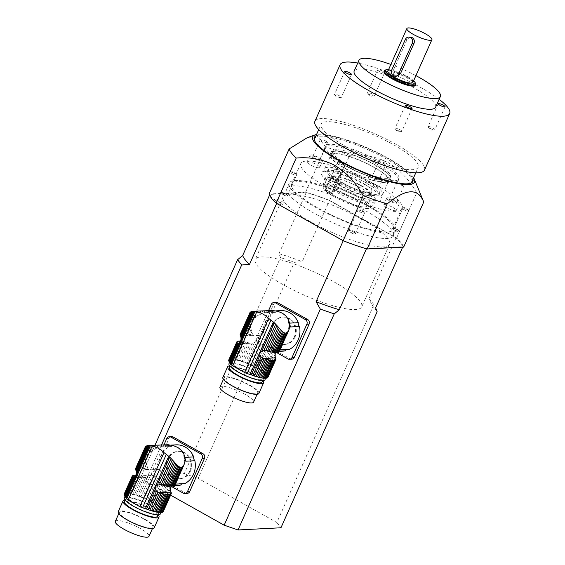 <?xml version="1.0" encoding="UTF-8"?>
<svg xmlns="http://www.w3.org/2000/svg" width="565" height="565" viewBox="0 0 565 565"><rect width="100%" height="100%" fill="white"/><g stroke="black" fill="none" stroke-linecap="round" stroke-linejoin="round"><path stroke-width="0.42" stroke-dasharray="2.83 2.12" d="M279.124 350.378A2.917 0.629 24 0 0 279.089 350.427L279.124 350.378A21.406 4.633 24 0 0 279.039 350.222L278.799 349.933L280.558 348.118L279.322 350.886A21.406 4.633 24 0 1 279.385 351.366A2.917 0.629 24 0 0 279.223 351.479A2.917 0.629 24 0 0 279.301 351.755M280.558 348.118L281.469 346.691L279.385 351.366M279.089 350.427A2.917 0.629 24 0 0 279.322 350.886M282.338 344.94L279.223 351.479M286.257 333.011L277.5 352.68A2.917 0.629 24 0 0 277.493 352.687M282.747 351.169A20.305 18.235 87.1 0 1 265.373 339.706A4.287 3.849 -92.9 0 0 263.919 335.109A20.305 18.235 87.1 0 1 274.173 312.318L265.133 312.777A20.305 18.235 87.1 0 1 268.552 311.527L277.585 311.068A20.305 18.235 87.1 0 1 280.685 310.609M263.919 335.109L253.318 335.652L252.393 335.285A21.406 4.633 24 0 0 251.955 335.151L252.491 333.936L253.318 335.652M252.491 333.936L251.7 331.945L250.472 334.706A2.917 0.629 24 0 0 251.955 335.151M249.772 312.805L240.422 334.014A2.917 0.629 24 0 0 240.789 333.88A2.917 0.629 24 0 0 240.789 333.753L249.829 313.455L250.189 313.674L241.34 333.548A2.917 0.629 24 0 0 241.982 333.435L250.733 313.773L251.799 313.716L243.049 333.378A2.917 0.629 24 0 0 243.974 333.414L252.823 313.54L254.144 313.236L245.104 333.534A2.917 0.629 24 0 0 246.255 333.717L255.528 312.876L257.202 312.431L254.638 318.18C251.686 320.856 250.352 323.851 250.634 327.17L251.7 331.945M254.638 318.18L259.307 314.853L263.82 312.777L268.248 311.527L275.678 310.863M272.747 310.489L272.507 311.025L278.277 311.605L282.246 313.158M282.825 313.504L286.434 316.824L288.037 319.734L289.026 325.009L288.56 329.148L289.732 326.521M289.683 326.662L286.342 335.949M278.799 349.933L280.141 349.862M289.626 323.131L289.287 323.152A20.305 18.235 87.1 0 1 289.668 324.155M251.022 329.621L248.939 334.296A2.917 0.629 24 0 1 247.604 333.986A21.406 4.633 24 0 0 246.255 333.717M250.634 327.17L247.604 333.986M241.34 333.548A21.406 4.633 24 0 0 240.789 333.753M250.733 313.773L250.189 313.674M250.74 313.766L241.982 333.435A2.917 0.629 24 0 0 241.982 333.428A21.406 4.633 24 0 1 243.049 333.378M252.823 313.54L251.799 313.716M245.104 333.534A21.406 4.633 24 0 0 243.974 333.414M255.528 312.876L254.144 313.236M250.472 334.706A21.406 4.633 24 0 0 248.939 334.296M251.03 311.76L250.465 312.071L251.03 311.76L240.393 335.688A2.917 0.629 24 0 0 240.407 335.631M244.2 341.627L236.205 359.58A2.917 0.629 24 0 0 237.54 359.898L245.535 341.938A2.917 0.629 -156 0 1 244.2 341.627A21.406 4.633 -156 0 0 242.851 341.359L234.856 359.312A2.917 0.629 24 0 1 233.705 359.135A21.406 4.633 24 0 0 232.575 359.015A2.917 0.629 24 0 1 231.65 358.973A21.406 4.633 24 0 0 230.584 359.029A2.917 0.629 24 0 0 230.584 359.029A2.917 0.629 24 0 1 229.941 359.149A21.406 4.633 24 0 0 229.397 359.354A2.917 0.629 24 0 1 229.39 359.474A2.917 0.629 24 0 1 229.023 359.608A21.406 4.633 24 0 0 228.79 359.94M261.482 313.745L262.626 311.167L258.869 312L256.927 316.351M260.783 311.548L259.307 314.853M247.067 342.348L239.073 360.308A2.917 0.629 24 0 0 240.556 360.745L248.551 342.793A2.917 0.629 -156 0 1 247.067 342.348A21.406 4.633 -156 0 0 245.535 341.938M262.626 311.167L264.688 310.828L263.82 312.777M264.688 310.828L266.623 310.588L265.96 312.078M266.623 310.588L268.735 310.432L268.248 311.527M270.677 310.397L270.317 311.195M274.618 310.686L274.463 311.047M268.142 350.385L265.529 349.043L257.153 367.85A21.406 4.633 24 0 1 258.332 368.507A2.917 0.629 24 0 0 259.709 369.319L268.142 350.385L269.682 350.957L261.115 370.195A21.406 4.633 24 0 0 259.709 369.319M266.708 349.7L258.332 368.507M279.576 351.133L271.073 351.331L262.322 370.986A21.406 4.633 24 0 1 263.516 371.827A2.917 0.629 24 0 0 264.505 372.582L273.841 351.614L279.491 351.331M272.535 351.564L263.516 371.827M287.514 317.918L287.359 318.279M288.277 319.19L288.037 319.734M275.19 351.494L265.451 373.373A21.406 4.633 24 0 0 264.505 372.582M288.934 320.63L288.574 321.429M289.379 322.008L288.892 323.102M275.056 354.17L266.2 374.058A21.406 4.633 24 0 1 266.871 374.764A2.917 0.629 24 0 0 267.351 375.372L275.388 357.32M275.113 356.254L266.871 374.764M289.69 323.519L289.026 325.009M289.817 324.91L288.948 326.867M275.671 358.125L267.725 375.979A21.406 4.633 24 0 0 267.351 375.372M289.633 327.721L288.164 331.026M275.918 358.528L267.923 376.481A21.406 4.633 24 0 1 267.987 376.968A2.917 0.629 24 0 0 267.824 377.081A2.917 0.629 24 0 0 267.902 377.356M275.847 359.312L267.987 376.968M288.92 329.953L287.373 333.421M239.68 369.093A19.704 4.266 -156 0 1 230.336 360.639A19.704 4.266 -156 0 1 250.076 364.764A19.704 4.266 -156 0 1 266.341 376.671A19.704 4.266 -156 0 1 239.68 369.093M264.985 379.729A19.704 4.266 24 0 0 255.641 371.276A19.704 4.266 24 0 0 228.98 363.698M237.018 341.656L229.023 359.608M237.293 341.606L229.397 359.354M237.936 341.189L229.941 359.149M238.578 341.083L230.584 359.029L238.578 341.076M239.645 341.02L231.65 358.973M240.57 341.055L232.575 359.015M240.669 341.062A21.406 4.633 -156 0 1 241.7 341.175L233.705 359.135M242.851 341.359A2.917 0.629 -156 0 1 241.7 341.175M236.205 359.58A21.406 4.633 24 0 0 234.856 359.312M258.869 312L257.202 312.431M239.073 360.308A21.406 4.633 24 0 0 237.54 359.898M248.551 342.793A21.406 4.633 -156 0 1 248.988 342.927L250.26 343.238L242.223 361.289A21.406 4.633 24 0 0 240.556 360.745M242.223 361.289A2.917 0.629 24 0 0 243.805 361.84L252.047 343.322L254.412 342.595L245.556 362.49A21.406 4.633 24 0 0 243.805 361.84M250.26 343.238L238.02 344.036M245.556 362.49A2.917 0.629 24 0 0 247.195 363.133L256.934 341.253L256.051 340.179L265.373 339.706M254.412 342.595L256.051 340.179M256.934 341.253L258.311 342.913L248.974 363.881A21.406 4.633 24 0 0 247.195 363.133M248.974 363.881A2.917 0.629 24 0 0 250.62 364.602L259.639 344.332L258.311 342.913M259.639 344.332L261.129 345.759L252.378 365.414A21.406 4.633 24 0 0 250.62 364.602M252.378 365.414A2.917 0.629 24 0 0 253.975 366.191L262.534 346.952L261.129 345.759M262.534 346.952L264.088 348.111L255.655 367.045A21.406 4.633 24 0 0 253.975 366.191M255.655 367.045A2.917 0.629 24 0 0 257.153 367.85M265.529 349.043L264.088 348.111M261.115 370.195A2.917 0.629 24 0 0 262.322 370.986M271.073 351.331L269.682 350.957M265.451 373.373A2.917 0.629 24 0 0 266.2 374.058M275.925 351.317L275.296 352.68M267.725 375.979A2.917 0.629 24 0 0 267.69 376.029A2.917 0.629 24 0 0 267.923 376.481M274.096 360.322L266.101 378.282A2.917 0.629 24 0 0 266.101 378.282A2.917 0.629 24 0 0 266.094 378.282M229.185 367.455A17.995 3.891 -156 0 1 253.523 374.369A17.995 3.891 -156 0 1 262.054 382.088M254.886 371.311A17.995 3.891 -156 0 1 263.417 379.03A17.995 3.891 -156 0 1 245.394 375.273A17.995 3.891 -156 0 1 230.541 364.397A17.995 3.891 -156 0 1 254.886 371.311M262.859 380.612A19.704 4.266 24 0 0 254.278 374.334A19.704 4.266 24 0 0 229.743 365.873M219.947 387.145A18.419 3.99 -156 0 1 244.871 394.229A18.419 3.99 -156 0 1 253.6 402.132M248.953 385.062A18.419 3.99 -156 0 1 257.682 392.965A18.419 3.99 -156 0 1 239.235 389.108A18.419 3.99 -156 0 1 224.03 377.978A18.419 3.99 -156 0 1 248.953 385.062M258.862 393.487A19.704 4.266 24 0 0 249.518 385.026A19.704 4.266 24 0 0 222.85 377.455M291.745 359.178A3.425 3.079 87.1 0 1 290.212 358.81L260.253 342.016A3.425 3.079 87.1 0 1 258.848 337.411L256.595 337.524A3.425 3.079 -92.9 0 0 257.993 342.129L260.253 342.016M276.906 352.73L257.993 342.129M271.355 304.358L273.615 304.245L258.848 337.411M268.65 310.439L256.595 337.524M277.585 311.068A4.287 3.849 87.1 0 1 275 312.374A4.287 3.849 87.1 0 1 274.173 312.318M289.393 349.396A4.287 3.849 -92.9 0 0 288.086 349.212A4.287 3.849 -92.9 0 0 286.801 349.523M295.022 336.966A13.708 12.31 -92.9 0 0 283.284 317.085A13.708 12.31 -92.9 0 0 271.68 331.401A13.708 12.31 -92.9 0 0 284.668 344.466A13.708 12.31 -92.9 0 0 295.022 336.966M273.615 304.245A3.425 3.079 87.1 0 1 276.207 302.367M289.287 323.152A4.287 3.849 -92.9 0 0 290.445 326.966M268.552 311.527A4.287 3.849 87.1 0 1 265.967 312.833A4.287 3.849 87.1 0 1 265.133 312.777M294.266 337.001A13.708 12.31 -92.9 0 0 282.528 317.12A13.708 12.31 -92.9 0 0 270.925 331.436A13.708 12.31 -92.9 0 0 283.92 344.502A13.708 12.31 -92.9 0 0 294.266 337.001M174.493 484.615A2.917 0.629 24 0 0 174.458 484.664L174.493 484.615A21.406 4.633 24 0 0 174.416 484.459L174.168 484.17L175.927 482.355L174.698 485.123A21.406 4.633 24 0 1 174.762 485.603A2.917 0.629 24 0 0 174.599 485.716A2.917 0.629 24 0 0 174.677 485.992M175.927 482.355L176.845 480.928L174.762 485.603M174.458 484.664A2.917 0.629 24 0 0 174.698 485.123M177.707 479.177L174.599 485.716M172.876 486.917A2.917 0.629 24 0 0 172.869 486.917A2.917 0.629 24 0 0 172.869 486.924L181.626 467.248M178.123 485.406A20.305 18.235 87.1 0 1 160.75 473.943A4.287 3.849 -92.9 0 0 159.295 469.346A20.305 18.235 87.1 0 1 169.542 446.555L160.509 447.014A20.305 18.235 87.1 0 1 163.921 445.764L172.961 445.305A20.305 18.235 87.1 0 1 176.061 444.846M159.295 469.346L148.694 469.889L147.762 469.522A21.406 4.633 24 0 0 147.324 469.388L147.868 468.173L148.694 469.889M147.868 468.173L147.077 466.182L145.848 468.943A2.917 0.629 24 0 0 147.324 469.388M145.149 447.042L135.798 468.251A2.917 0.629 24 0 0 136.165 468.117A2.917 0.629 24 0 0 136.165 467.99L145.205 447.692L145.565 447.911L136.716 467.785A2.917 0.629 24 0 0 137.359 467.672L146.109 448.01L147.175 447.953L138.425 467.615A2.917 0.629 24 0 0 139.35 467.651L148.2 447.777L149.513 447.473L140.48 467.771A2.917 0.629 24 0 0 141.624 467.954L150.904 447.113L152.571 446.668L150.015 452.417C147.062 455.093 145.728 458.088 146.01 461.407L147.077 466.182M150.015 452.417L154.683 449.09L159.196 447.014L167.431 445.284M168.123 444.726L167.883 445.262L173.646 445.841L177.622 447.395M178.194 447.741L180.793 449.846L183.413 453.97L184.395 459.246L183.936 463.385L185.108 460.757M185.052 460.899L181.711 470.186M174.168 484.17L175.517 484.099M185.002 457.368L184.663 457.389A20.305 18.235 87.1 0 1 185.045 458.392M146.392 463.858L144.315 468.533A2.917 0.629 24 0 1 142.973 468.223A21.406 4.633 24 0 0 141.624 467.954M146.01 461.407L142.973 468.223M136.716 467.785A21.406 4.633 24 0 0 136.165 467.99M138.425 467.615A21.406 4.633 24 0 0 137.359 467.665A2.917 0.629 24 0 0 137.359 467.665L146.116 448.003L145.565 447.911M148.2 447.777L147.175 447.953M140.48 467.771A21.406 4.633 24 0 0 139.35 467.651M150.904 447.113L149.513 447.473M145.848 468.943A21.406 4.633 24 0 0 144.315 468.533M145.841 446.308L146.406 445.997L145.841 446.308M139.576 475.864L131.581 493.824A2.917 0.629 24 0 0 132.916 494.135L140.911 476.175A2.917 0.629 -156 0 1 139.576 475.864A21.406 4.633 -156 0 0 138.22 475.596L130.225 493.549A2.917 0.629 24 0 1 129.081 493.372A21.406 4.633 24 0 0 127.951 493.252A2.917 0.629 24 0 1 127.026 493.21A21.406 4.633 24 0 0 125.96 493.266A2.917 0.629 24 0 0 125.96 493.266A2.917 0.629 24 0 1 125.317 493.386A21.406 4.633 24 0 0 124.766 493.591A2.917 0.629 24 0 1 124.766 493.718A2.917 0.629 24 0 1 124.399 493.845A21.406 4.633 24 0 0 124.159 494.177M156.858 447.981L158.002 445.404L154.238 446.237L152.303 450.595M156.159 445.785L154.683 449.09M142.444 476.585L134.449 494.545A2.917 0.629 24 0 0 135.932 494.982L143.927 477.03A2.917 0.629 -156 0 1 142.444 476.585A21.406 4.633 -156 0 0 140.911 476.175M158.002 445.404L160.065 445.065L159.196 447.014M160.065 445.065L162 444.825L161.336 446.315M162 444.825L164.111 444.669L163.624 445.764M166.046 444.634L165.693 445.432M169.994 444.93L169.839 445.284M163.518 484.622L160.905 483.28L152.529 502.087A21.406 4.633 24 0 1 153.701 502.744A2.917 0.629 24 0 0 155.085 503.556L163.518 484.622L165.058 485.194L156.491 504.432A21.406 4.633 24 0 0 155.085 503.556M162.077 483.937L153.701 502.744M174.952 485.37L166.449 485.568L157.692 505.223A21.406 4.633 24 0 1 158.892 506.063A2.917 0.629 24 0 0 159.881 506.819L169.218 485.851L174.86 485.568M167.911 485.801L158.892 506.063M182.891 452.155L182.735 452.516M183.653 453.427L183.413 453.97M170.566 485.731L160.827 507.61A21.406 4.633 24 0 0 159.881 506.819M184.303 454.867L183.95 455.665M184.748 456.245L184.261 457.339M170.432 488.407L161.576 508.295A21.406 4.633 24 0 1 162.247 509.001A2.917 0.629 24 0 0 162.727 509.609L170.764 491.557M170.489 490.491L162.247 509.001M185.059 457.756L184.395 459.246M185.193 459.147L184.324 461.104M171.047 492.362L163.094 510.216A21.406 4.633 24 0 0 162.727 509.609M185.009 461.958L183.54 465.263M171.294 492.765L163.299 510.718A21.406 4.633 24 0 1 163.363 511.205A2.917 0.629 24 0 0 163.2 511.318A2.917 0.629 24 0 0 163.278 511.593M171.223 493.549L163.363 511.205M184.296 464.19L182.749 467.658M135.056 503.337A19.704 4.266 -156 0 1 125.713 494.876A19.704 4.266 -156 0 1 145.452 499.001A19.704 4.266 -156 0 1 161.717 510.908A19.704 4.266 -156 0 1 135.056 503.337M160.354 513.966A19.704 4.266 24 0 0 151.01 505.513A19.704 4.266 24 0 0 124.349 497.935M132.394 475.892L124.399 493.845M132.669 475.843L124.766 493.591M133.312 475.426L125.317 493.386M133.954 475.32L125.96 493.266L133.954 475.313M135.021 475.257L127.026 493.21M135.946 475.292L127.951 493.252M136.045 475.299A21.406 4.633 -156 0 1 137.076 475.412L129.081 493.372M138.22 475.596A2.917 0.629 -156 0 1 137.076 475.412M131.581 493.824A21.406 4.633 24 0 0 130.225 493.549M154.238 446.237L152.571 446.668M134.449 494.545A21.406 4.633 24 0 0 132.916 494.135M143.927 477.03A21.406 4.633 -156 0 1 144.365 477.164L145.636 477.474L137.599 495.526A21.406 4.633 24 0 0 135.932 494.982M137.599 495.526A2.917 0.629 24 0 0 139.181 496.077L147.423 477.559L149.789 476.832L140.932 496.727A21.406 4.633 24 0 0 139.181 496.077M145.636 477.474L133.397 478.273M140.932 496.727A2.917 0.629 24 0 0 142.571 497.37L152.31 475.49L151.427 474.416L160.75 473.943M149.789 476.832L151.427 474.416M152.31 475.49L153.687 477.15L144.35 498.118A21.406 4.633 24 0 0 142.571 497.37M144.35 498.118A2.917 0.629 24 0 0 145.989 498.839L155.015 478.569L153.687 477.15M155.015 478.569L156.505 479.996L147.755 499.651A21.406 4.633 24 0 0 145.989 498.839M147.755 499.651A2.917 0.629 24 0 0 149.344 500.428L157.91 481.189L156.505 479.996M157.91 481.189L159.464 482.348L151.032 501.282A21.406 4.633 24 0 0 149.344 500.428M151.032 501.282A2.917 0.629 24 0 0 152.529 502.087M160.905 483.28L159.464 482.348M156.491 504.432A2.917 0.629 24 0 0 157.692 505.223M166.449 485.568L165.058 485.194M160.827 507.61A2.917 0.629 24 0 0 161.576 508.295M171.301 485.554L170.672 486.917M163.094 510.216A2.917 0.629 24 0 0 163.059 510.266A2.917 0.629 24 0 0 163.299 510.718M161.477 512.511A2.917 0.629 24 0 0 161.47 512.519A2.917 0.629 24 0 0 161.47 512.526L169.472 494.559M124.554 501.692A17.995 3.891 -156 0 1 148.899 508.606A17.995 3.891 -156 0 1 157.43 516.325M150.262 505.548A17.995 3.891 -156 0 1 158.793 513.267A17.995 3.891 -156 0 1 140.77 509.51A17.995 3.891 -156 0 1 125.917 498.634A17.995 3.891 -156 0 1 150.262 505.548M158.235 514.849A19.704 4.266 24 0 0 149.654 508.571A19.704 4.266 24 0 0 125.112 500.11M115.317 521.382A18.419 3.99 -156 0 1 140.24 528.466A18.419 3.99 -156 0 1 148.976 536.369M144.322 519.299A18.419 3.99 -156 0 1 153.059 527.202A18.419 3.99 -156 0 1 134.611 523.345A18.419 3.99 -156 0 1 119.399 512.215A18.419 3.99 -156 0 1 144.322 519.299M154.231 527.724A19.704 4.266 24 0 0 144.887 519.27A19.704 4.266 24 0 0 118.226 511.692M187.121 493.415A3.425 3.079 87.1 0 1 185.588 493.047L155.622 476.253A3.425 3.079 87.1 0 1 154.224 471.648L151.964 471.761A3.425 3.079 -92.9 0 0 153.369 476.366L155.622 476.253M172.283 486.966L153.369 476.366M166.732 438.595L168.992 438.482L154.224 471.648M164.027 444.676L151.964 471.761M172.961 445.305A4.287 3.849 87.1 0 1 170.376 446.611A4.287 3.849 87.1 0 1 169.542 446.555M184.769 483.633A4.287 3.849 -92.9 0 0 183.463 483.449A4.287 3.849 -92.9 0 0 182.177 483.76M190.398 471.203A13.708 12.31 -92.9 0 0 178.653 451.322A13.708 12.31 -92.9 0 0 167.056 465.638A13.708 12.31 -92.9 0 0 180.044 478.703A13.708 12.31 -92.9 0 0 190.398 471.203M168.992 438.482A3.425 3.079 87.1 0 1 171.576 436.611M184.663 457.389A4.287 3.849 -92.9 0 0 185.821 461.202M163.921 445.764A4.287 3.849 87.1 0 1 161.343 447.07A4.287 3.849 87.1 0 1 160.509 447.014M189.642 471.238A13.708 12.31 -92.9 0 0 177.904 451.357A13.708 12.31 -92.9 0 0 166.301 465.673A13.708 12.31 -92.9 0 0 179.289 478.739A13.708 12.31 -92.9 0 0 189.642 471.238M403.657 247.117A73.683 15.947 24 0 0 396.602 237.992L329.6 200.427A73.683 15.947 24 0 0 305.623 192.164L269.088 194.014M410.155 37.008L407.16 39.324L393.537 69.926C392.604 72.355 393.085 74.269 394.977 75.675A13.708 2.966 24 0 0 394.992 75.682A13.708 2.966 24 0 0 395.006 75.689L396.99 76.134M412.86 82.476A13.708 2.966 24 0 0 401.538 74.192A13.708 2.966 24 0 0 387.809 71.324M413.629 80.746A16.279 3.524 24 0 0 388.586 69.594M385.062 70.117A17.134 3.708 -156 0 1 401.503 74.276A17.134 3.708 -156 0 1 415.593 83.712M415.31 85.4A17.134 3.708 24 0 0 401.164 75.046A17.134 3.708 24 0 0 384.002 71.458M415.911 75.625A44.55 9.64 24 0 0 390.86 64.474M400.084 129.773A3.729 0.805 -156 0 1 401.849 131.377A3.729 0.805 -156 0 1 401.489 131.539A3.729 0.805 -156 0 1 396.807 129.943A3.729 0.805 -156 0 1 395.161 128.721A3.729 0.805 -156 0 1 395.041 128.34A3.729 0.805 -156 0 1 400.084 129.773M428.454 126.504A3.729 0.805 -156 0 1 432.458 127.768A3.729 0.805 -156 0 1 434.859 129.703A3.729 0.805 -156 0 1 434.499 129.865A3.729 0.805 -156 0 1 434.457 129.865A3.729 0.805 -156 0 1 431.081 128.905A3.729 0.805 -156 0 1 428.171 127.047A3.729 0.805 -156 0 1 428.051 126.666A3.729 0.805 -156 0 1 428.454 126.504M369.284 94.334A3.729 0.805 -156 0 1 367.638 93.112A3.729 0.805 -156 0 1 367.518 92.731A3.729 0.805 -156 0 1 372.561 94.164A3.729 0.805 -156 0 1 374.327 95.767A3.729 0.805 -156 0 1 373.966 95.93A3.729 0.805 -156 0 1 369.284 94.334M340.914 97.611A3.729 0.805 -156 0 1 337.538 96.643A3.729 0.805 -156 0 1 334.628 94.786A3.729 0.805 -156 0 1 334.508 94.412A3.729 0.805 -156 0 1 334.911 94.242A3.729 0.805 -156 0 1 338.915 95.506A3.729 0.805 -156 0 1 341.317 97.441A3.729 0.805 -156 0 1 340.956 97.604A3.729 0.805 -156 0 1 340.914 97.611M435.594 107.251A44.55 9.64 24 0 0 398.812 80.322A44.55 9.64 24 0 0 354.191 71.006M379.489 71.409A3.729 0.805 -156 0 1 377.724 69.806A3.729 0.805 -156 0 1 381.46 70.59A3.729 0.805 -156 0 1 384.532 72.843A3.729 0.805 -156 0 1 379.489 71.409M439.125 99.313A59.975 12.981 24 0 0 357.723 63.068M424.506 170.072A59.975 12.981 24 0 0 374.991 133.82A59.975 12.981 24 0 0 314.924 121.284M346.373 146.865A53.124 11.498 24 0 0 418.241 167.282A53.124 11.498 24 0 0 374.39 135.176A53.124 11.498 24 0 0 321.181 124.074A53.124 11.498 24 0 0 346.373 146.865M314.705 140.939A53.124 11.498 24 0 0 314.889 141.455A53.124 11.498 24 0 0 339.911 161.385A53.124 11.498 24 0 0 409.533 183.597A53.124 11.498 24 0 0 410.049 183.385M411.779 181.803A53.124 11.498 24 0 0 386.587 159.012A53.124 11.498 24 0 0 314.719 138.587M315.906 135.932A53.979 11.681 -156 0 1 387.308 158.228A53.979 11.681 -156 0 1 412.959 179.147M413.587 177.735A55.695 12.056 24 0 0 368.493 148.418A55.695 12.056 24 0 0 316.534 134.519M329.6 200.427L349.671 155.34C363.069 154.076 375.937 156.512 388.275 162.663C399.999 169.966 409.47 180.051 416.673 192.905A73.683 15.947 24 0 1 423.524 201.472M349.671 155.34A73.683 15.947 24 0 0 325.694 147.077L318.829 138.086L307.282 137.676M305.623 192.164L325.694 147.077M396.602 237.992L416.673 192.905M406.892 209.361A3.602 0.777 -156 0 1 408.481 210.54A3.602 0.777 -156 0 1 408.594 210.9A3.602 0.777 -156 0 1 404.992 210.152A3.602 0.777 -156 0 1 402.019 207.977A3.602 0.777 -156 0 1 402.372 207.814A3.602 0.777 -156 0 1 406.892 209.361M397.809 229.764A3.602 0.777 -156 0 1 399.504 231.113A3.602 0.777 -156 0 1 399.512 231.304A3.602 0.777 -156 0 1 395.91 230.555A3.602 0.777 -156 0 1 392.936 228.38A3.602 0.777 -156 0 1 393.092 228.26A3.602 0.777 -156 0 1 397.809 229.764M397.817 229.983A3.856 0.833 -156 0 1 399.632 231.431A3.856 0.833 -156 0 1 398.12 231.664A3.856 0.833 -156 0 1 394.427 230.16A3.856 0.833 -156 0 1 392.767 228.373A3.856 0.833 -156 0 1 397.817 229.983M338.993 171.301A3.602 0.777 -156 0 1 340.589 172.473A3.602 0.777 -156 0 1 340.702 172.841A3.602 0.777 -156 0 1 337.1 172.092A3.602 0.777 -156 0 1 334.127 169.917A3.602 0.777 -156 0 1 334.473 169.754A3.602 0.777 -156 0 1 338.993 171.301M329.911 191.705A3.602 0.777 -156 0 1 331.606 193.053A3.602 0.777 -156 0 1 331.62 193.244A3.602 0.777 -156 0 1 328.011 192.496A3.602 0.777 -156 0 1 325.045 190.32A3.602 0.777 -156 0 1 325.193 190.193A3.602 0.777 -156 0 1 329.911 191.705M329.925 191.923A3.856 0.833 -156 0 1 331.74 193.371A3.856 0.833 -156 0 1 330.221 193.604A3.856 0.833 -156 0 1 326.535 192.1A3.856 0.833 -156 0 1 324.868 190.313A3.856 0.833 -156 0 1 329.925 191.923M362.765 211.6A3.602 0.777 -156 0 1 364.354 212.779A3.602 0.777 -156 0 1 364.474 213.139A3.602 0.777 -156 0 1 360.865 212.391A3.602 0.777 -156 0 1 357.899 210.215A3.602 0.777 -156 0 1 358.245 210.053A3.602 0.777 -156 0 1 362.765 211.6M353.683 232.003A3.602 0.777 -156 0 1 355.378 233.352A3.602 0.777 -156 0 1 355.392 233.543A3.602 0.777 -156 0 1 351.783 232.794A3.602 0.777 -156 0 1 348.817 230.619A3.602 0.777 -156 0 1 348.965 230.499A3.602 0.777 -156 0 1 353.683 232.003M353.69 232.222A3.856 0.833 -156 0 1 355.512 233.67A3.856 0.833 -156 0 1 353.994 233.903A3.856 0.833 -156 0 1 350.307 232.399A3.856 0.833 -156 0 1 348.64 230.612A3.856 0.833 -156 0 1 353.69 232.222M294.873 173.54A3.602 0.777 -156 0 1 296.463 174.712A3.602 0.777 -156 0 1 296.576 175.079A3.602 0.777 -156 0 1 292.974 174.331A3.602 0.777 -156 0 1 290 172.156A3.602 0.777 -156 0 1 290.353 171.993A3.602 0.777 -156 0 1 294.873 173.54M285.784 193.943A3.602 0.777 -156 0 1 287.479 195.292A3.602 0.777 -156 0 1 287.493 195.483A3.602 0.777 -156 0 1 283.891 194.734A3.602 0.777 -156 0 1 280.918 192.559A3.602 0.777 -156 0 1 281.073 192.432A3.602 0.777 -156 0 1 285.784 193.943M285.798 194.162A3.856 0.833 -156 0 1 287.613 195.61A3.856 0.833 -156 0 1 286.102 195.843A3.856 0.833 -156 0 1 282.408 194.339A3.856 0.833 -156 0 1 280.741 192.552A3.856 0.833 -156 0 1 285.798 194.162M365.71 210.865A58.266 12.614 -156 0 1 393.339 235.859A58.266 12.614 -156 0 1 314.514 213.457A58.266 12.614 -156 0 1 286.886 188.463A58.266 12.614 -156 0 1 365.71 210.865M368.098 205.512A58.266 12.614 -156 0 1 395.719 230.506A58.266 12.614 -156 0 1 337.369 218.33A58.266 12.614 -156 0 1 289.273 183.117A58.266 12.614 -156 0 1 368.098 205.512M366.968 205.568A55.695 12.056 -156 0 1 393.374 229.461A55.695 12.056 -156 0 1 337.595 217.822A55.695 12.056 -156 0 1 291.618 184.162A55.695 12.056 -156 0 1 366.968 205.568M376.149 184.939A55.695 12.056 -156 0 1 402.555 208.831A55.695 12.056 -156 0 1 346.776 197.192A55.695 12.056 -156 0 1 300.806 163.525A55.695 12.056 -156 0 1 376.149 184.939M367.052 182.022A6.858 1.483 -156 0 1 374.418 184.352A6.858 1.483 -156 0 1 378.84 187.905A6.858 1.483 -156 0 1 371.975 186.471A6.858 1.483 -156 0 1 366.311 182.333A6.858 1.483 -156 0 1 367.052 182.022M307.84 161.604A6.858 1.483 -156 0 1 315.214 163.928A6.858 1.483 -156 0 1 319.628 167.487A6.858 1.483 -156 0 1 312.763 166.054A6.858 1.483 -156 0 1 307.106 161.915A6.858 1.483 -156 0 1 307.84 161.604M333.802 187.086A6.858 1.483 -156 0 1 337.051 190.031A6.858 1.483 -156 0 1 330.186 188.597A6.858 1.483 -156 0 1 324.522 184.451A6.858 1.483 -156 0 1 333.802 187.086M393.007 207.503A6.858 1.483 -156 0 1 396.256 210.448A6.858 1.483 -156 0 1 389.391 209.015A6.858 1.483 -156 0 1 383.734 204.869A6.858 1.483 -156 0 1 393.007 207.503M394.688 200.85A3.856 0.833 -156 0 1 396.51 202.503A3.856 0.833 -156 0 1 392.654 201.698A3.856 0.833 -156 0 1 389.469 199.367A3.856 0.833 -156 0 1 394.688 200.85M402.238 183.886A3.856 0.833 24 0 0 397.018 182.403A3.856 0.833 24 0 0 400.204 184.734A3.856 0.833 24 0 0 404.067 185.539A3.856 0.833 24 0 0 402.238 183.886M313.25 156.237A3.856 0.833 -156 0 1 317.396 157.543A3.856 0.833 -156 0 1 319.882 159.542A3.856 0.833 -156 0 1 316.019 158.737A3.856 0.833 -156 0 1 312.841 156.406A3.856 0.833 -156 0 1 313.25 156.237M325.61 140.925A3.856 0.833 24 0 0 320.807 139.265A3.856 0.833 24 0 0 320.39 139.442A3.856 0.833 24 0 0 323.576 141.773A3.856 0.833 24 0 0 327.432 142.578A3.856 0.833 24 0 0 325.61 140.925M344.537 163.391A40.27 8.715 24 0 0 399.017 178.872A40.27 8.715 24 0 0 379.92 161.59A40.27 8.715 24 0 0 325.44 146.109A40.27 8.715 24 0 0 344.537 163.391M343.852 164.916A40.27 8.715 24 0 0 398.339 180.397A40.27 8.715 24 0 0 365.096 156.053A40.27 8.715 24 0 0 324.762 147.642A40.27 8.715 24 0 0 343.852 164.916M335.476 180.426A3.856 0.833 -156 0 1 337.305 182.085A3.856 0.833 -156 0 1 333.442 181.28A3.856 0.833 -156 0 1 330.257 178.95A3.856 0.833 -156 0 1 335.476 180.426M343.026 163.462A3.856 0.833 24 0 0 337.814 161.978A3.856 0.833 24 0 0 340.992 164.309A3.856 0.833 24 0 0 344.855 165.121A3.856 0.833 24 0 0 343.026 163.462M372.462 176.654A3.856 0.833 -156 0 1 376.608 177.961A3.856 0.833 -156 0 1 379.094 179.96A3.856 0.833 -156 0 1 375.231 179.154A3.856 0.833 -156 0 1 372.045 176.824A3.856 0.833 -156 0 1 372.462 176.654M384.814 161.343A3.856 0.833 24 0 0 380.019 159.69A3.856 0.833 24 0 0 379.602 159.86A3.856 0.833 24 0 0 382.78 162.19A3.856 0.833 24 0 0 386.644 162.995A3.856 0.833 24 0 0 384.814 161.343M336.789 180.362A6.858 1.483 -156 0 1 340.045 183.3A6.858 1.483 -156 0 1 333.18 181.874A6.858 1.483 -156 0 1 327.516 177.728A6.858 1.483 -156 0 1 336.789 180.362M310.835 154.881A6.858 1.483 -156 0 1 318.201 157.204A6.858 1.483 -156 0 1 322.622 160.764A6.858 1.483 -156 0 1 315.757 159.33A6.858 1.483 -156 0 1 310.1 155.184A6.858 1.483 -156 0 1 310.835 154.881M396.001 200.78A6.858 1.483 -156 0 1 399.25 203.725A6.858 1.483 -156 0 1 392.385 202.291A6.858 1.483 -156 0 1 386.728 198.146A6.858 1.483 -156 0 1 396.001 200.78M370.047 175.298A6.858 1.483 -156 0 1 377.413 177.622A6.858 1.483 -156 0 1 381.834 181.181A6.858 1.483 -156 0 1 374.969 179.748A6.858 1.483 -156 0 1 369.305 175.609A6.858 1.483 -156 0 1 370.047 175.298M347.616 164.726A31.704 6.865 24 0 0 390.507 176.916A31.704 6.865 24 0 0 364.34 157.748A31.704 6.865 24 0 0 332.587 151.123A31.704 6.865 24 0 0 347.616 164.726M358.309 196.302A25.919 5.608 -156 0 1 370.414 207.708A25.919 5.608 -156 0 1 344.636 202.002A25.919 5.608 -156 0 1 323.145 186.662A25.919 5.608 -156 0 1 358.309 196.302M346.938 166.251A31.704 6.865 24 0 0 389.829 178.441A31.704 6.865 24 0 0 363.655 159.281A31.704 6.865 24 0 0 331.909 152.649A31.704 6.865 24 0 0 346.938 166.251M356.706 196.38A22.275 4.824 -156 0 1 367.271 205.935A22.275 4.824 -156 0 1 344.954 201.281A22.275 4.824 -156 0 1 326.57 187.82A22.275 4.824 -156 0 1 356.706 196.38M346.486 166.28A32.728 7.084 24 0 0 390.768 178.858A32.728 7.084 24 0 0 363.747 159.076A32.728 7.084 24 0 0 330.97 152.232A32.728 7.084 24 0 0 346.486 166.28M361.473 185.68A22.275 4.824 -156 0 1 372.031 195.243A22.275 4.824 -156 0 1 349.721 190.582A22.275 4.824 -156 0 1 331.33 177.12A22.275 4.824 -156 0 1 361.473 185.68M345.399 168.723A32.728 7.084 24 0 0 389.68 181.301A32.728 7.084 24 0 0 362.659 161.519A32.728 7.084 24 0 0 329.875 154.683A32.728 7.084 24 0 0 345.399 168.723M360.717 185.723A20.566 4.449 24 0 0 332.898 177.813A20.566 4.449 24 0 0 342.644 186.641A20.566 4.449 24 0 0 370.463 194.544A20.566 4.449 24 0 0 360.717 185.723M345.851 168.702A31.704 6.865 24 0 0 388.741 180.885A31.704 6.865 24 0 0 362.568 161.724A31.704 6.865 24 0 0 330.815 155.1A31.704 6.865 24 0 0 345.851 168.702M344.007 183.583A20.566 4.449 -156 0 1 334.254 174.762A20.566 4.449 -156 0 1 354.855 179.056A20.566 4.449 -156 0 1 371.827 191.486A20.566 4.449 -156 0 1 344.007 183.583M367.653 180.885A31.704 6.865 -156 0 1 382.682 194.487A31.704 6.865 -156 0 1 339.791 182.304A31.704 6.865 -156 0 1 324.762 168.702A31.704 6.865 -156 0 1 367.653 180.885M340.617 183.752A28.271 6.123 24 0 0 378.875 194.621A28.271 6.123 24 0 0 355.533 177.53A28.271 6.123 24 0 0 327.213 171.619A28.271 6.123 24 0 0 340.617 183.752M341.302 182.227A28.271 6.123 24 0 0 379.553 193.096A28.271 6.123 24 0 0 356.211 176.005A28.271 6.123 24 0 0 327.891 170.093A28.271 6.123 24 0 0 341.302 182.227M306.195 192.552A72.829 15.764 -156 0 1 329.437 200.568L396.016 237.893A72.829 15.764 -156 0 1 402.852 246.736L366.544 248.579A72.829 15.764 -156 0 1 343.308 240.563L276.73 203.245A72.829 15.764 -156 0 1 269.893 194.395L306.195 192.552L278.976 253.685L280.494 257.548L184.296 473.604L141.384 475.779L155.029 445.128M269.893 194.395L269.554 195.151M396.016 237.893L368.797 299.026L373.062 306.449L276.871 522.505L198.167 478.386L294.358 262.329L302.219 261.701L329.437 200.568M402.852 246.736L402.654 247.166M161.604 444.796L145.459 481.055L170.602 495.152M184.296 473.604L198.167 478.386M276.871 522.505L280.953 527.781M145.459 481.055L141.384 475.779M377.145 311.732L373.062 306.449M368.797 299.026A72.829 15.764 -156 0 1 375.45 307.395A72.829 15.764 -156 0 1 375.633 307.869M294.358 262.329L280.494 257.548M278.976 253.685A72.829 15.764 -156 0 1 302.219 261.701M281.038 200.949A4.711 1.017 -156 0 1 283.27 202.969A4.711 1.017 -156 0 1 278.552 201.98A4.711 1.017 -156 0 1 274.661 199.134A4.711 1.017 -156 0 1 281.038 200.949M361.974 219.269A58.266 12.614 -156 0 1 389.596 244.264A58.266 12.614 -156 0 1 331.238 232.088A58.266 12.614 -156 0 1 283.143 196.867A58.266 12.614 -156 0 1 361.974 219.269M334.07 281.928A58.266 12.614 -156 0 1 361.699 306.929A58.266 12.614 -156 0 1 303.341 294.746A58.266 12.614 -156 0 1 255.246 259.533A58.266 12.614 -156 0 1 334.07 281.928M280.36 202.475A4.711 1.017 -156 0 1 282.592 204.495A4.711 1.017 -156 0 1 277.874 203.513A4.711 1.017 -156 0 1 273.983 200.66A4.711 1.017 -156 0 1 280.36 202.475M290.212 358.81L287.952 358.923M252.393 335.285L240.443 335.893M239.278 343.421L248.988 342.927M267.09 350.83L279.039 350.222M185.588 493.047L183.328 493.16M147.762 469.522L135.812 470.129M134.647 477.658L144.365 477.164M162.466 485.067L174.416 484.459M394.977 75.675L393.473 75.752M395.006 75.689L393.501 75.767M407.16 39.324L405.352 39.416M393.537 69.926L391.729 70.018M366.212 185.44A33.074 7.161 24 0 0 321.337 173.61A33.074 7.161 24 0 0 367.497 199.487A33.074 7.161 24 0 0 366.212 185.44M362.518 188.95A28.109 6.081 -156 0 1 375.654 201.324A28.109 6.081 -156 0 1 347.694 195.137A28.109 6.081 -156 0 1 324.388 178.498A28.109 6.081 -156 0 1 362.518 188.95M287.853 331.655L278.686 352.235M250.097 312.53L240.252 334.635M249.956 313.293L240.789 333.88M289.068 329.374L286.999 334.021M230.336 360.639L229.637 362.214M266.341 376.671L265.606 378.324M236.855 342.277L228.853 360.237M237.385 341.521L229.39 359.474M275.685 358.069L267.69 376.029M275.819 359.121L267.824 377.081M275.289 359.877L267.294 377.837M236.989 343.329L228.995 361.289M230.541 364.397L229.835 365.986M263.417 379.03L262.711 380.619M224.03 377.978L223.408 379.362M257.682 392.965L257.068 394.349M264.236 350.42L288.086 349.212M275 312.374L265.967 312.833M283.284 317.085L282.528 317.12M284.668 344.466L283.92 344.502M183.23 465.892L174.062 486.472M171.054 445.1L167.438 445.284M145.473 446.767L135.628 468.872M145.325 447.536L136.165 468.117M146.413 446.018L135.77 469.925M184.437 463.611L182.368 468.258M125.713 494.876L125.013 496.458M161.717 510.908L160.983 512.561M132.224 476.514L124.229 494.474M132.761 475.758L124.766 493.718M171.061 492.306L163.059 510.266M171.195 493.358L163.2 511.318M170.658 494.114L162.663 512.074M132.365 477.566L124.371 495.526M125.917 498.634L125.211 500.223M158.793 513.267L158.087 514.856M119.399 512.215L118.784 513.599M153.059 527.202L152.444 528.586M159.613 484.657L183.463 483.449M170.376 446.611L161.343 447.07M178.653 451.322L177.904 451.357M180.044 478.703L179.289 478.739M395.161 128.721L397.555 131.857L401.489 131.539M428.171 127.047L430.565 130.183L434.499 129.865M367.638 93.112L370.033 96.248L373.966 95.93M334.628 94.786L337.023 97.922L340.956 97.604M405.246 105.415L395.041 128.34M412.055 108.452L401.849 131.377M438.256 103.741L428.051 126.666M445.065 106.778L434.859 129.703M377.724 69.806L367.518 92.731M384.532 72.843L374.327 95.767M344.714 71.487L334.508 94.412M351.522 74.516L341.317 97.441M415.791 172.791L418.241 167.282M318.731 129.576L321.181 124.074M409.533 183.597L410.621 183.208M314.889 141.455L314.451 140.388M408.481 210.54L406.171 207.51L402.372 207.814M402.019 207.977L392.936 228.38M408.594 210.9L399.512 231.304M340.589 172.473L338.273 169.451L334.473 169.754M334.127 169.917L325.045 190.32M340.702 172.841L331.62 193.244M364.354 212.779L362.045 209.749L358.245 210.053M357.899 210.215L348.817 230.619M364.474 213.139L355.392 233.543M296.463 174.712L294.146 171.689L290.353 171.993M290 172.156L280.918 192.559M296.576 175.079L287.493 195.483M289.273 183.117L286.886 188.463M395.719 230.506L393.339 235.859M300.806 163.525L291.618 184.162M402.555 208.831L393.374 229.461M397.018 182.403L389.469 199.367M404.067 185.539L396.51 202.503M320.39 139.442L312.841 156.406M327.432 142.578L319.882 159.542M398.339 180.397L399.017 178.872M324.762 147.642L325.44 146.109M337.814 161.978L330.257 178.95M344.855 165.121L337.305 182.085M379.602 159.86L372.045 176.824M386.644 162.995L379.094 179.96M370.414 207.708L376.756 200.483L372.017 200.243C364.319 199.254 346.62 192.686 333.943 184.861C325.659 179.564 324.748 177.735 324.677 177.692L324.275 177.113L323.145 186.662M327.516 177.728L324.522 184.451M340.045 183.3L337.051 190.031M310.1 155.184L307.106 161.915M322.622 160.764L319.628 167.487M386.728 198.146L383.734 204.869M399.25 203.725L396.256 210.448M369.305 175.609L366.311 182.333M381.834 181.181L378.84 187.905M389.829 178.441L390.507 176.916M331.909 152.649L332.587 151.123M331.33 177.12L326.57 187.82M372.031 195.243L367.271 205.935M389.68 181.301L390.768 178.858M329.875 154.683L330.97 152.232M370.463 194.544L371.827 191.486M332.898 177.813L334.254 174.762M382.682 194.487L388.741 180.885M324.762 168.702L330.815 155.1M378.875 194.621L379.553 193.096M327.213 171.619L327.891 170.093M375.45 307.395L375.64 307.854M283.143 196.867L255.246 259.533M389.596 244.264L361.699 306.929M274.661 199.134L273.983 200.66M283.27 202.969L282.592 204.495"/><path stroke-width="0.85" d="M279.294 351.762L282.366 344.876L279.301 351.755A21.406 4.633 24 0 0 279.301 351.755A21.406 4.633 24 0 1 279.054 352.101A2.917 0.629 24 0 0 278.778 352.15M282.338 344.94L279.054 352.101M289.068 329.374L286.342 335.949M286.257 333.011L285.184 333.082L276.426 352.737A21.406 4.633 24 0 0 277.493 352.687L286.25 333.025L288.334 331.267L278.686 352.362A21.406 4.633 24 0 1 278.135 352.567A2.917 0.629 24 0 0 277.5 352.68M286.985 332.686L278.135 352.567M285.184 333.082L284.35 332.82L275.501 352.701A2.917 0.629 24 0 1 276.426 352.737M284.35 332.82L283.411 332.284L274.371 352.581A21.406 4.633 24 0 0 275.501 352.701M283.411 332.284L282.507 331.556L273.227 352.398A2.917 0.629 24 0 1 274.371 352.581M282.507 331.556L281.469 330.574L271.878 352.129A21.406 4.633 24 0 0 273.227 352.398M281.469 330.574L280.466 329.515L270.543 351.818A2.917 0.629 24 0 1 271.878 352.129M280.466 329.515L279.322 328.244L269.011 351.409A21.406 4.633 24 0 0 270.543 351.818M279.322 328.244L278.199 326.987L267.528 350.964A2.917 0.629 24 0 1 269.011 351.409M278.199 326.987L276.928 325.567L265.818 350.519L267.09 350.83A21.406 4.633 24 0 0 267.528 350.964M265.027 378.338A21.406 4.633 24 0 0 266.094 378.282L274.096 360.329A2.917 0.629 -156 0 1 274.096 360.322A21.406 4.633 -156 0 1 273.029 360.378L265.027 378.338A2.917 0.629 24 0 0 264.102 378.303L272.097 360.343A21.406 4.633 -156 0 1 270.974 360.223L262.979 378.183A2.917 0.629 24 0 0 261.828 377.999L269.823 360.039A21.406 4.633 -156 0 1 268.474 359.771L260.479 377.731A2.917 0.629 24 0 0 259.144 377.413L267.139 359.46A21.406 4.633 -156 0 1 265.606 359.05L257.612 377.003A2.917 0.629 24 0 0 256.129 376.565L264.123 358.606A21.406 4.633 -156 0 1 263.686 358.471L261.122 356.967L260.02 355.074C259.625 353.386 260.211 352.052 261.793 351.084L264.024 350.434L275.699 324.225L276.928 325.567M265.818 350.519L264.236 350.42M275.699 324.225L274.371 322.841L261.793 351.084M282.825 313.504L285.466 315.51L288.277 319.19L289.69 323.519L289.683 326.662M280.141 349.862L289.393 349.396A20.305 18.235 87.1 0 0 299.485 326.506L290.445 326.966A20.305 18.235 87.1 0 0 289.668 324.155M275.678 310.863L280.685 310.609A20.305 18.235 87.1 0 1 298.327 322.693L289.626 323.131M240.407 335.631A2.917 0.629 24 0 0 240.153 335.229L250.465 312.071L240.174 334.36A2.917 0.629 24 0 1 240.224 334.445M250.02 312.452L240.09 334.748A21.406 4.633 24 0 0 240.153 335.229M249.702 313.172L240.181 334.353A21.406 4.633 24 0 0 240.181 334.353A21.406 4.633 24 0 0 240.174 334.36M282.246 313.158L278.319 311.506L272.747 310.489L252.633 311.294L240.965 337.503L241.036 339.445L239.256 343.435L238.056 344.036L229.814 362.546A21.406 4.633 24 0 0 230.449 363.217A5.142 1.116 24 0 1 230.81 363.676L231.311 364.679A3.425 0.742 24 0 0 232.745 365.838A119.935 25.962 24 0 0 244.56 372.462A3.425 0.742 24 0 0 247.152 373.557L250.013 374.447A5.142 1.116 24 0 1 251.206 374.856A21.406 4.633 24 0 0 252.88 375.478A2.917 0.629 24 0 1 254.462 376.029A21.406 4.633 24 0 0 256.129 376.565M251.799 311.477L251.03 311.76L240.358 335.737A21.406 4.633 24 0 0 240.443 335.893L240.69 336.436L251.799 311.477L252.633 311.294M240.69 336.436L240.965 337.503M250.465 312.071L251.03 311.76M275.296 352.68L275.113 356.254L275.635 357.864A21.406 4.633 -156 0 1 275.72 358.019L275.671 358.125M288.92 329.953L289.732 326.521M275.72 358.019A2.917 0.629 -156 0 0 275.685 358.069A2.917 0.629 -156 0 0 275.918 358.528A21.406 4.633 -156 0 1 275.981 359.008L275.847 359.312M229.637 362.214L228.98 363.698A19.704 4.266 24 0 0 238.324 372.151A19.704 4.266 24 0 0 264.985 379.729L265.606 378.324M228.832 360.039A2.917 0.629 24 0 0 228.776 359.962L236.77 342.002A21.406 4.633 -156 0 1 236.777 341.995A2.917 0.629 -156 0 1 236.855 342.277A2.917 0.629 -156 0 1 236.686 342.39L228.691 360.35A21.406 4.633 24 0 0 228.754 360.83A2.917 0.629 24 0 1 229.009 361.226M228.776 359.962A21.406 4.633 24 0 1 228.783 359.947A21.406 4.633 24 0 0 228.783 359.947L236.777 341.995A21.406 4.633 -156 0 1 237.018 341.656A2.917 0.629 -156 0 0 237.385 341.521A2.917 0.629 -156 0 0 237.392 341.394L237.293 341.606M237.392 341.394A21.406 4.633 -156 0 1 237.936 341.189A2.917 0.629 -156 0 0 238.578 341.076L238.578 341.083A2.917 0.629 -156 0 1 238.578 341.076A21.406 4.633 -156 0 1 239.645 341.02A2.917 0.629 -156 0 0 240.57 341.055A21.406 4.633 -156 0 1 240.669 341.062M275.981 359.008A2.917 0.629 -156 0 0 275.819 359.121A2.917 0.629 -156 0 0 275.897 359.397A21.406 4.633 -156 0 1 275.897 359.411L267.902 377.356A21.406 4.633 24 0 0 267.902 377.356A21.406 4.633 24 0 1 267.655 377.702A2.917 0.629 24 0 0 267.379 377.752M267.902 377.364L275.897 359.411A21.406 4.633 -156 0 1 275.649 359.743L267.655 377.702M275.649 359.743A2.917 0.629 -156 0 0 275.289 359.877A2.917 0.629 -156 0 0 275.282 360.004L267.287 377.964A21.406 4.633 24 0 1 266.737 378.169A2.917 0.629 24 0 0 266.101 378.275M275.282 360.004A21.406 4.633 -156 0 1 274.731 360.209L266.737 378.169M274.096 360.322A2.917 0.629 -156 0 1 274.731 360.209M272.097 360.343A2.917 0.629 -156 0 1 273.029 360.378M262.979 378.183A21.406 4.633 24 0 0 264.102 378.303M269.823 360.039A2.917 0.629 -156 0 1 270.974 360.223M260.479 377.731A21.406 4.633 24 0 0 261.828 377.999M267.139 359.46A2.917 0.629 -156 0 1 268.474 359.771M257.612 377.003A21.406 4.633 24 0 0 259.144 377.413M264.123 358.606A2.917 0.629 -156 0 1 265.606 359.05M262.499 357.977L254.462 376.029M261.122 356.967L252.88 375.478M241.036 339.445L253.607 311.202L256.828 311.746C261.185 312.728 265.126 314.938 268.643 318.37L274.371 322.841M229.814 362.546A2.917 0.629 24 0 0 229.334 361.939L237.371 343.887L237.039 343.534A21.406 4.633 -156 0 1 236.954 343.379L228.959 361.339A21.406 4.633 24 0 0 229.334 361.939M238.056 344.036L237.371 343.887L238.056 344.036M236.954 343.379A2.917 0.629 -156 0 0 236.989 343.329A2.917 0.629 -156 0 0 236.749 342.87L228.754 360.83M236.749 342.87A21.406 4.633 -156 0 1 236.686 342.39M262.711 380.619L262.054 382.088A17.995 3.891 -156 0 1 244.038 378.331A17.995 3.891 -156 0 1 229.185 367.455L229.835 365.986M229.743 365.873A19.704 4.266 24 0 0 227.617 366.756A19.704 4.266 24 0 0 243.882 378.67A19.704 4.266 24 0 0 263.622 382.788A19.704 4.266 24 0 0 262.859 380.612M257.068 394.349L253.6 402.132A18.419 3.99 -156 0 1 235.153 398.283A18.419 3.99 -156 0 1 219.947 387.145L223.408 379.362M227.617 366.756L222.85 377.455A19.704 4.266 24 0 0 239.122 389.363A19.704 4.266 24 0 0 258.862 393.487L263.622 382.788M286.801 349.523A4.287 3.849 -92.9 0 0 285.247 350.844A20.305 18.235 87.1 0 1 282.747 351.169L279.491 351.331M285.247 350.844L279.576 351.133M306.844 324.254A3.425 3.079 -92.9 0 0 305.439 319.649L307.699 319.536A3.425 3.079 87.1 0 1 309.104 324.141L306.844 324.254L292.077 357.419L294.337 357.299A3.425 3.079 87.1 0 1 291.745 359.178L289.492 359.291A3.425 3.079 -92.9 0 0 292.077 357.419M309.104 324.141L294.337 357.299M289.492 359.291A3.425 3.079 -92.9 0 1 287.952 358.923L276.906 352.73M305.439 319.649L275.48 302.854A3.425 3.079 -92.9 0 0 271.355 304.358L268.65 310.439M307.699 319.536L277.74 302.734L275.48 302.854M298.327 322.693A4.287 3.849 -92.9 0 0 299.485 326.506M273.947 302.487L276.207 302.367A3.425 3.079 87.1 0 1 277.74 302.734M174.67 486.006L174.677 485.992A21.406 4.633 24 0 1 174.67 486.006A21.406 4.633 24 0 1 174.43 486.345A2.917 0.629 24 0 0 174.154 486.387M177.707 479.177L174.43 486.345M184.437 463.611L181.711 470.186M181.619 467.262L180.553 467.319L171.802 486.974A21.406 4.633 24 0 0 172.869 486.924L181.626 467.248L183.71 465.504L174.062 486.599A21.406 4.633 24 0 1 173.512 486.804A2.917 0.629 24 0 0 172.876 486.917M182.361 466.93L173.512 486.804M180.553 467.319L179.727 467.057L170.877 486.938A2.917 0.629 24 0 1 171.802 486.974M179.727 467.057L178.787 466.52L169.747 486.818A21.406 4.633 24 0 0 170.877 486.938M178.787 466.52L177.876 465.793L168.603 486.635A2.917 0.629 24 0 1 169.747 486.818M177.876 465.793L176.845 464.811L167.247 486.366A21.406 4.633 24 0 0 168.603 486.635M176.845 464.811L175.842 463.752L165.912 486.055A2.917 0.629 24 0 1 167.247 486.366M175.842 463.752L174.691 462.481L164.38 485.646A21.406 4.633 24 0 0 165.912 486.055M174.691 462.481L173.575 461.224L162.897 485.208A2.917 0.629 24 0 1 164.38 485.646M173.575 461.224L172.304 459.804L161.187 484.756L162.466 485.067A21.406 4.633 24 0 0 162.897 485.208M162.113 512.406A21.406 4.633 24 0 0 162.663 512.201L170.658 494.241A21.406 4.633 -156 0 1 170.107 494.446L162.113 512.406A2.917 0.629 24 0 0 161.477 512.511L169.465 494.566A2.917 0.629 -156 0 1 169.472 494.559A21.406 4.633 -156 0 1 168.398 494.622L160.404 512.575A2.917 0.629 24 0 0 159.478 512.54L167.473 494.58A21.406 4.633 -156 0 1 166.343 494.46L158.348 512.42A2.917 0.629 24 0 0 157.204 512.236L165.199 494.276A21.406 4.633 -156 0 1 163.85 494.008L155.855 511.968A2.917 0.629 24 0 0 154.513 511.657L162.515 493.697A21.406 4.633 -156 0 1 160.983 493.287L152.981 511.24A2.917 0.629 24 0 0 151.505 510.802L159.5 492.85A21.406 4.633 -156 0 1 159.062 492.708L156.491 491.204L155.389 489.311C154.994 487.623 155.587 486.288 157.169 485.321L159.401 484.671L171.068 458.462L172.304 459.804M161.187 484.756L159.613 484.657M171.068 458.462L169.747 457.078L157.169 485.321M178.194 447.741L181.902 450.856L183.653 453.427L185.059 457.756L185.052 460.899M175.517 484.099L184.769 483.633A20.305 18.235 87.1 0 0 194.854 460.743L185.821 461.202A20.305 18.235 87.1 0 0 185.045 458.392M171.054 445.1L176.061 444.846A20.305 18.235 87.1 0 1 193.696 456.93L185.002 457.368M135.777 469.868A2.917 0.629 24 0 0 135.529 469.473L145.841 446.308L135.551 468.597A21.406 4.633 24 0 0 135.551 468.597A2.917 0.629 24 0 1 135.6 468.682M145.396 446.689L135.466 468.985A21.406 4.633 24 0 0 135.529 469.473M135.558 468.576A21.406 4.633 24 0 0 135.558 468.59L145.078 447.409M177.622 447.395L173.695 445.743L168.123 444.726L148.009 445.531L136.334 471.74L136.405 473.682L134.632 477.672L133.432 478.273L125.19 496.783A21.406 4.633 24 0 0 125.818 497.454A5.142 1.116 24 0 1 126.179 497.913L126.687 498.916A3.425 0.742 24 0 0 128.114 500.074A119.935 25.962 24 0 0 139.936 506.699A3.425 0.742 24 0 0 142.528 507.801L145.389 508.684A5.142 1.116 24 0 1 146.582 509.093A21.406 4.633 24 0 0 148.249 509.715A2.917 0.629 24 0 1 149.838 510.266A21.406 4.633 24 0 0 151.505 510.802M147.175 445.714L146.406 445.997L135.734 469.974A21.406 4.633 24 0 0 135.812 470.129L136.059 470.673L147.175 445.714L148.009 445.531M136.059 470.673L136.334 471.74M145.841 446.308L146.406 445.997M170.672 486.917L170.489 490.491L171.011 492.101A21.406 4.633 -156 0 1 171.096 492.256L171.047 492.362M184.296 464.19L185.108 460.757M171.096 492.256A2.917 0.629 -156 0 0 171.061 492.306A2.917 0.629 -156 0 0 171.294 492.765A21.406 4.633 -156 0 1 171.357 493.245L171.223 493.549M125.013 496.458L124.349 497.935A19.704 4.266 24 0 0 133.693 506.388A19.704 4.266 24 0 0 160.354 513.966L160.983 512.561M124.201 494.276A2.917 0.629 24 0 0 124.152 494.198L132.146 476.239A21.406 4.633 -156 0 1 132.154 476.231A2.917 0.629 -156 0 1 132.224 476.514A2.917 0.629 -156 0 1 132.062 476.627L124.067 494.587A21.406 4.633 24 0 0 124.13 495.067A2.917 0.629 24 0 1 124.378 495.47M124.159 494.177A21.406 4.633 24 0 0 124.159 494.184L132.154 476.231A21.406 4.633 -156 0 1 132.394 475.892A2.917 0.629 -156 0 0 132.761 475.758A2.917 0.629 -156 0 0 132.761 475.631L132.669 475.843M132.761 475.631A21.406 4.633 -156 0 1 133.312 475.426A2.917 0.629 -156 0 0 133.954 475.313L133.954 475.32A2.917 0.629 -156 0 1 133.954 475.313A21.406 4.633 -156 0 1 135.021 475.257A2.917 0.629 -156 0 0 135.946 475.292A21.406 4.633 -156 0 1 136.045 475.299M171.266 493.655L163.278 511.593A21.406 4.633 24 0 0 163.278 511.593A21.406 4.633 24 0 1 163.031 511.939A2.917 0.629 24 0 0 162.755 511.989M170.658 494.241A2.917 0.629 -156 0 1 170.658 494.114A2.917 0.629 -156 0 1 171.026 493.987A21.406 4.633 -156 0 0 171.266 493.648A21.406 4.633 -156 0 1 171.266 493.648A2.917 0.629 -156 0 1 171.195 493.358A2.917 0.629 -156 0 1 171.357 493.245M171.026 493.987L163.031 511.939M169.472 494.559A2.917 0.629 -156 0 1 170.107 494.446M160.404 512.575A21.406 4.633 24 0 0 161.47 512.526M167.473 494.58A2.917 0.629 -156 0 1 168.398 494.622M158.348 512.42A21.406 4.633 24 0 0 159.478 512.54M165.199 494.276A2.917 0.629 -156 0 1 166.343 494.46M155.855 511.968A21.406 4.633 24 0 0 157.204 512.236M162.515 493.697A2.917 0.629 -156 0 1 163.85 494.008M152.981 511.24A21.406 4.633 24 0 0 154.513 511.657M159.5 492.85A2.917 0.629 -156 0 1 160.983 493.287M157.875 492.214L149.838 510.266M156.491 491.204L148.249 509.715M136.405 473.682L148.983 445.439L152.197 445.983C156.562 446.964 160.502 449.175 164.02 452.607L169.747 457.078M125.19 496.783A2.917 0.629 24 0 0 124.703 496.176L132.74 478.124L132.415 477.771A21.406 4.633 -156 0 1 132.33 477.616L124.335 495.576A21.406 4.633 24 0 0 124.703 496.176M133.432 478.273L132.74 478.124L133.432 478.273M132.33 477.616A2.917 0.629 -156 0 0 132.365 477.566A2.917 0.629 -156 0 0 132.125 477.114L124.13 495.067M132.125 477.114A21.406 4.633 -156 0 1 132.062 476.627M158.087 514.856L157.43 516.325A17.995 3.891 -156 0 1 139.407 512.568A17.995 3.891 -156 0 1 124.554 501.692L125.211 500.223M125.112 500.11A19.704 4.266 24 0 0 122.993 500.993A19.704 4.266 24 0 0 139.258 512.907A19.704 4.266 24 0 0 158.998 517.024A19.704 4.266 24 0 0 158.235 514.849M152.444 528.586L148.976 536.369A18.419 3.99 -156 0 1 130.529 532.52A18.419 3.99 -156 0 1 115.317 521.382L118.784 513.599M122.993 500.993L118.226 511.692A19.704 4.266 24 0 0 134.498 523.6A19.704 4.266 24 0 0 154.231 527.724L158.998 517.024M182.177 483.76A4.287 3.849 -92.9 0 0 180.623 485.081A20.305 18.235 87.1 0 1 178.123 485.406L174.86 485.568M180.623 485.081L174.952 485.37M202.214 458.49A3.425 3.079 -92.9 0 0 200.815 453.886L203.075 453.773A3.425 3.079 87.1 0 1 204.474 458.377L202.214 458.49L187.453 491.656L189.713 491.543A3.425 3.079 87.1 0 1 187.121 493.415L184.861 493.527A3.425 3.079 -92.9 0 0 187.453 491.656M204.474 458.377L189.713 491.543M184.861 493.527A3.425 3.079 -92.9 0 1 183.328 493.16L172.283 486.966M200.815 453.886L170.856 437.091A3.425 3.079 -92.9 0 0 166.732 438.595L164.027 444.676M203.075 453.773L173.116 436.971L170.856 437.091M193.696 456.93A4.287 3.849 -92.9 0 0 194.854 460.743M169.316 436.724L171.576 436.611A3.425 3.079 87.1 0 1 173.116 436.971M289.16 148.927L269.088 194.014A73.683 15.947 24 0 0 276.137 203.139L343.146 240.704A73.683 15.947 24 0 0 367.116 248.974L403.657 247.117L423.729 202.03C418.178 187.813 405.995 188.428 387.195 203.887A73.683 15.947 24 0 1 363.217 195.617C356.077 182.834 346.606 172.749 334.819 165.376C322.573 159.245 309.705 156.802 296.215 158.059A73.683 15.947 24 0 1 289.16 148.927L307.282 137.676L315.065 134.901A55.695 12.056 24 0 0 339.12 160.672A55.695 12.056 24 0 0 392.428 182.403A55.695 12.056 24 0 0 414.286 179.077A55.695 12.056 24 0 0 413.587 177.735M410.48 37.537L410.508 37.558A4.266 3.835 -92.9 0 1 412.252 43.286L398.629 73.888A4.266 3.835 -92.9 0 1 395.408 76.219A4.266 3.835 -92.9 0 1 393.501 75.767L393.473 75.752A4.266 3.835 -92.9 0 1 391.729 70.018L405.352 39.416A4.266 3.835 -92.9 0 1 408.573 37.085A4.266 3.835 -92.9 0 1 410.48 37.537L411.991 37.467A13.708 2.966 -156 0 1 411.991 37.467L408.573 37.085M413.361 34.416A13.708 2.966 24 0 0 431.907 39.684A13.708 2.966 24 0 0 420.593 31.4A13.708 2.966 24 0 0 406.864 28.533A13.708 2.966 24 0 0 413.361 34.416M395.408 76.219L396.99 76.141L400.437 73.796L414.06 43.194C414.781 40.772 414.103 38.865 412.019 37.481A13.708 2.966 -156 0 1 412.005 37.474M406.864 28.533L387.809 71.324A13.708 2.966 24 0 0 394.314 77.207A13.708 2.966 24 0 0 412.86 82.476L431.907 39.684M388.586 69.594A16.279 3.524 24 0 0 386.149 69.735A16.279 3.524 24 0 0 393.184 77.264A16.279 3.524 24 0 0 408.763 83.62A16.279 3.524 24 0 0 415.155 82.645A16.279 3.524 24 0 0 413.629 80.746M415.155 82.645L415.593 83.712A17.134 3.708 -156 0 1 415.649 84.637A17.134 3.708 -156 0 1 392.463 78.048A17.134 3.708 -156 0 1 384.341 70.696A17.134 3.708 -156 0 1 385.062 70.117L386.149 69.735M384.341 70.696L384.002 71.458A17.134 3.708 24 0 0 392.124 78.81A17.134 3.708 24 0 0 415.31 85.4L415.649 84.637M390.86 64.474A44.55 9.64 24 0 0 358.952 60.307A44.55 9.64 24 0 0 380.075 79.425A44.55 9.64 24 0 0 440.354 96.551A44.55 9.64 24 0 0 415.911 75.625M358.952 60.307L354.191 71.006A44.55 9.64 24 0 0 375.315 90.125A44.55 9.64 24 0 0 435.594 107.251L440.354 96.551M410.289 106.849A3.729 0.805 -156 0 1 412.055 108.452A3.729 0.805 -156 0 1 408.325 107.668A3.729 0.805 -156 0 1 405.246 105.415A3.729 0.805 -156 0 1 410.289 106.849M438.659 103.579A3.729 0.805 -156 0 1 442.663 104.843A3.729 0.805 -156 0 1 445.065 106.778A3.729 0.805 -156 0 1 441.336 105.994A3.729 0.805 -156 0 1 438.256 103.741A3.729 0.805 -156 0 1 438.659 103.579M351.119 74.686A3.729 0.805 -156 0 1 347.115 73.422A3.729 0.805 -156 0 1 344.714 71.487A3.729 0.805 -156 0 1 348.45 72.263A3.729 0.805 -156 0 1 351.522 74.516A3.729 0.805 -156 0 1 351.119 74.686M357.723 63.068A59.975 12.981 24 0 0 340.102 64.735A59.975 12.981 24 0 0 368.535 90.464A59.975 12.981 24 0 0 449.684 113.523A59.975 12.981 24 0 0 439.125 99.313M340.102 64.735L314.924 121.284A59.975 12.981 24 0 0 343.358 147.013A59.975 12.981 24 0 0 424.506 170.072L449.684 113.523M410.049 183.385A53.124 11.498 24 0 0 411.779 181.803L415.791 172.791M318.731 129.576L314.719 138.587A53.124 11.498 24 0 0 314.705 140.939M412.959 179.147A53.979 11.681 -156 0 1 410.621 183.208A53.979 11.681 -156 0 1 358.839 170.107A53.979 11.681 -156 0 1 314.451 140.388A53.979 11.681 -156 0 1 315.906 135.932M316.534 134.519A55.695 12.056 24 0 0 315.065 134.901M423.729 202.03A73.683 15.947 24 0 0 423.524 201.472L414.286 179.077M276.137 203.139L296.215 158.059M343.146 240.704L363.217 195.617M367.116 248.974L387.195 203.887M155.029 445.128L237.575 259.723L242.675 255.528L269.554 195.151M366.452 248.777L339.325 309.712L334.226 313.907L238.035 529.963L280.953 527.781L377.145 311.732L375.633 307.869L402.654 247.166M276.645 203.428L249.511 264.378L241.658 265.006L161.604 444.796M170.602 495.152L224.164 525.182L320.355 309.126L316.089 301.696L343.23 240.739M238.035 529.963L224.164 525.182M237.575 259.723L241.658 265.006M249.511 264.378A72.829 15.764 -156 0 1 242.675 255.528M320.355 309.126L334.226 313.907M339.325 309.712A72.829 15.764 -156 0 1 316.089 301.696M260.02 355.074L251.206 374.856M273.382 321.965L250.013 374.447M270.896 320.235L247.152 373.557M268.643 318.37L244.56 372.462M256.828 311.746L232.745 365.838M255.048 311.357L231.311 364.679M254.172 311.195L230.81 363.676M239.256 343.435L230.449 363.217M237.039 343.534L239.278 343.421M275.635 357.864L263.686 358.471M155.389 489.311L146.582 509.093M168.751 456.202L145.389 508.684M166.265 454.472L142.528 507.801M164.02 452.607L139.936 506.699M152.197 445.983L128.114 500.074M150.424 445.594L126.687 498.916M149.548 445.432L126.179 497.913M132.415 477.771L134.647 477.658L125.818 497.454M171.011 492.101L159.062 492.708M400.437 73.796L398.629 73.888M414.06 43.194L412.252 43.286M412.019 37.481L410.508 37.558M171.266 493.648L163.271 511.6M375.64 307.854L376.078 308.914"/></g></svg>
